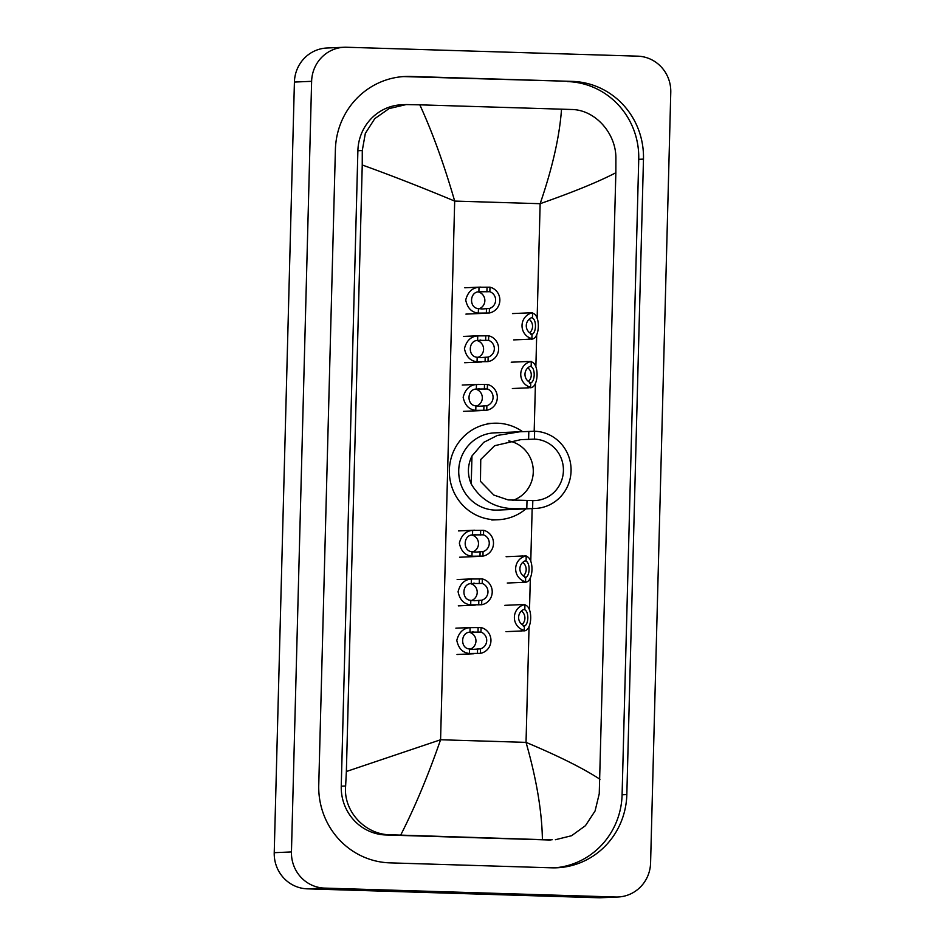 <?xml version="1.0" encoding="UTF-8"?>
<svg xmlns="http://www.w3.org/2000/svg" width="945" height="945" viewBox="0 0 945 945"><rect width="100%" height="100%" fill="white"/><g stroke="black" fill="none" stroke-linecap="round" stroke-linejoin="round"><path stroke-width="1.42" d="M618.065 896.994L600.843 897.738A35.13 34.055 -92.5 0 1 598.409 897.75L307.349 888.843A35.13 34.055 -92.5 0 1 274.227 852.685L294.415 82.061A35.13 34.055 -92.5 0 1 326.935 48.006L344.157 47.262A35.13 34.055 -92.5 0 1 346.591 47.25L637.651 56.157A35.13 34.055 -92.5 0 1 670.773 92.315L650.585 862.939A35.13 34.055 -92.5 0 1 618.065 896.994A35.13 34.055 -92.5 0 1 615.632 897.006L324.572 888.099A35.13 34.055 -92.5 0 1 291.45 851.941L311.626 81.317A35.13 34.055 -92.5 0 1 344.157 47.262M572.257 81.388L410.555 76.439A75.517 73.214 87.5 0 0 405.322 76.474A75.517 73.214 87.5 0 0 335.392 149.676L318.748 785.141A75.517 73.214 87.5 0 0 389.966 862.868L551.667 867.817A75.517 73.214 87.5 0 0 556.9 867.782A75.517 73.214 87.5 0 0 626.83 794.58L643.474 159.114A75.517 73.214 87.5 0 0 572.257 81.388L405.818 76.639A75.517 73.214 87.5 0 0 402.948 76.616M554.526 867.841A75.517 73.214 87.5 0 0 622.093 794.78L638.737 159.315A75.517 73.214 87.5 0 0 567.52 81.589M561.519 109.171L571.323 109.49C594.901 109.514 616.152 133.127 615.892 158.299L615.856 172.746C598.339 181.842 573.107 192.154 540.138 203.695C552.471 167.82 559.605 136.304 561.519 109.171L419.816 104.836C432.444 132.288 444.067 164.371 454.687 201.084C422.202 187.535 391.384 175.498 362.242 164.985L362.278 150.527L365.337 133.375L374.763 118.657L389.08 108.592L406.208 104.564L401.79 104.753A47.415 45.974 87.5 0 0 357.883 150.716L341.251 786.181A47.415 45.974 87.5 0 0 385.962 834.978L547.663 839.94A47.415 45.974 87.5 0 0 550.947 839.916L390.498 834.789C365.231 834.837 343.153 811.259 345.634 785.992L346.366 771.51L440.583 739.758C428.109 775.644 414.82 807.42 400.692 835.085M615.856 172.746L599.248 793.753L595.078 810.964L585.439 825.682L571.548 835.734L555.365 839.727M362.242 164.985L346.366 771.51M406.208 104.564L419.816 104.836M542.395 839.42C541.946 811.448 536.5 779.093 526.034 742.368C558.341 755.929 582.994 768.226 599.969 779.271M508.729 440.925A30.736 29.791 -92.5 0 1 533.228 469.299A30.736 29.791 -92.5 0 1 512.391 500.519M534.634 431.239L534.421 439.141A30.736 29.791 -92.5 0 1 563.421 469.665A30.736 29.791 -92.5 0 1 534.953 500.566A30.736 29.791 -92.5 0 1 532.815 500.578L532.614 508.481L526.802 508.729C520.624 507.559 489.77 515.096 471.236 483.97C467.243 474.567 467.491 465.223 471.968 455.962L483.651 442.402L497.401 435.432L519.785 431.782L534.634 431.239A38.639 37.457 -92.5 0 1 571.075 469.618A38.639 37.457 -92.5 0 1 535.295 508.457A38.639 37.457 -92.5 0 1 532.614 508.481M534.421 439.141L520.813 439.649L494.66 445.697L480.745 459.471L480.462 481.324L493.845 495.062L508.138 499.917L532.815 500.578M519.785 431.782L494.507 432.869A38.639 37.457 87.5 0 0 458.715 471.709A38.639 37.457 87.5 0 0 495.168 510.099A38.639 37.457 87.5 0 0 497.838 510.076L535.295 508.457M525.904 508.871A48.301 46.825 -92.5 0 1 498.263 519.726A48.301 46.825 -92.5 0 1 494.908 519.75A48.301 46.825 -92.5 0 1 449.347 471.768A48.301 46.825 -92.5 0 1 494.093 423.218A48.301 46.825 -92.5 0 1 497.436 423.206A48.301 46.825 -92.5 0 1 522.597 431.676M489.309 312.984L478.324 313.114C471.567 312.37 467.362 307.999 465.72 299.99C467.787 292.04 472.205 287.8 479.009 287.268L489.982 287.185A13.171 12.769 87.5 0 1 489.309 312.984L489.427 308.46A8.777 8.517 87.5 0 0 489.864 291.71L478.891 291.781C469.405 291.934 468.98 308.153 478.442 308.602L482.517 308.991M482.104 291.462L481.265 291.473M489.864 291.71L489.982 287.185M479.15 308.767A8.777 8.517 87.5 0 0 478.288 291.934M481.643 309.015L489.427 308.46M488.033 361.616L477.06 361.746C470.291 361.002 466.086 356.619 464.444 348.611C466.511 340.661 470.941 336.42 477.733 335.888L488.707 335.806A13.171 12.769 87.5 0 1 488.033 361.616L488.152 357.08A8.777 8.517 87.5 0 0 488.589 340.342L477.615 340.413C468.141 340.566 467.716 356.773 477.178 357.234L481.253 357.623M480.828 340.082L479.989 340.094M488.589 340.342L488.707 335.806M477.875 357.387A8.777 8.517 87.5 0 0 477.012 340.554M480.367 357.635L488.152 357.08M486.758 410.236L475.784 410.366C469.015 409.622 464.822 405.251 463.168 397.243C465.235 389.293 469.665 385.052 476.457 384.52L487.443 384.438A13.171 12.769 87.5 0 1 486.758 410.236L486.876 405.712A8.777 8.517 87.5 0 0 487.325 388.962L476.339 389.033C466.865 389.186 466.44 405.405 475.902 405.854L479.977 406.244M479.552 388.702L478.713 388.726M487.325 388.962L487.443 384.438M476.611 406.019A8.777 8.517 87.5 0 0 475.748 389.186M479.103 406.255L486.876 405.712M482.942 556.109L471.957 556.239C465.2 555.506 460.995 551.124 459.353 543.115C461.42 535.165 465.85 530.925 472.642 530.393L483.616 530.31A13.171 12.769 87.5 0 1 482.942 556.109L483.06 551.585A8.777 8.517 87.5 0 0 483.497 534.835L472.524 534.905C463.038 535.059 462.613 551.278 472.075 551.726L476.162 552.116M475.737 534.587L474.898 534.598M483.497 534.835L483.616 530.31M472.783 551.892A8.777 8.517 87.5 0 0 471.921 535.059M475.276 552.14L483.06 551.585M481.666 604.741L470.693 604.871C463.924 604.127 459.719 599.744 458.077 591.735C460.144 583.786 464.574 579.545 471.366 579.013L482.34 578.942A13.171 12.769 87.5 0 1 481.666 604.741L481.785 600.205A8.777 8.517 87.5 0 0 482.222 583.467L471.248 583.537C461.774 583.691 461.349 599.898 470.811 600.358L474.886 600.748M474.461 583.207L473.622 583.219M482.222 583.467L482.34 578.942M471.508 600.512A8.777 8.517 87.5 0 0 470.645 583.679M474 600.76L481.785 600.205M480.391 653.361L469.417 653.491C462.648 652.747 458.455 648.376 456.801 640.367C458.868 632.418 463.298 628.177 470.09 627.645L481.076 627.563A13.171 12.769 87.5 0 1 480.391 653.361L480.509 648.837A8.777 8.517 87.5 0 0 480.958 632.087L469.972 632.158C460.498 632.311 460.073 648.53 469.535 648.979L473.61 649.369M473.185 631.827L472.346 631.851M480.958 632.087L481.076 627.563M470.244 649.144A8.777 8.517 87.5 0 0 469.381 632.311M472.736 649.38L480.509 648.837M531.007 334.542C536.665 334.554 537.091 318.347 531.456 317.721L531.456 317.721M529.708 332.829A8.777 8.517 87.5 0 0 529.117 319.233M531.574 313.208C541.072 312.689 540.339 340.637 530.889 339.054L528.952 338.747L531.905 338.617A13.171 12.769 87.5 0 1 532.578 312.819L530.381 312.913M530.901 338.664L528.952 338.747M532.578 312.819L532.46 317.355A8.777 8.517 87.5 0 0 532.023 334.093L531.905 338.617M529.743 383.174C535.39 383.174 535.815 366.967 530.18 366.353L530.18 366.353M528.432 381.449A8.777 8.517 87.5 0 0 527.853 367.865M530.299 361.84C539.796 361.309 539.063 389.257 529.625 387.686L527.676 387.379L530.629 387.249A13.171 12.769 87.5 0 1 531.303 361.451L529.117 361.545M529.637 387.285L527.676 387.379M531.303 361.451L531.184 365.975A8.777 8.517 87.5 0 0 530.747 382.725L530.629 387.249M524.652 577.667C530.299 577.678 530.724 561.472 525.089 560.846L525.089 560.846M523.341 575.954A8.777 8.517 87.5 0 0 522.75 562.369M525.207 556.333C534.705 555.814 533.972 583.762 524.534 582.179L522.585 581.872L525.538 581.742A13.171 12.769 87.5 0 1 526.211 555.943L524.026 556.038M524.534 581.789L522.585 581.872M526.211 555.943L526.093 560.48A8.777 8.517 87.5 0 0 525.656 577.218L525.538 581.742M523.376 626.299C529.023 626.299 529.448 610.092 523.813 609.478L523.813 609.478M522.065 624.574A8.777 8.517 87.5 0 0 521.486 610.99M523.932 604.965C533.429 604.434 532.696 632.382 523.258 630.811L521.309 630.504L524.262 630.374A13.171 12.769 87.5 0 1 524.936 604.576L522.75 604.67M523.27 630.421L521.309 630.504M524.936 604.576L524.818 609.1A8.777 8.517 87.5 0 0 524.38 625.85L524.262 630.374M537.138 318.335L540.138 203.695L454.687 201.084L440.583 739.758L526.034 742.368L529.07 626.311M529.495 610.08L530.346 577.69M530.771 561.46L532.153 508.599M534.185 431.263L535.437 383.186M535.862 366.955L536.713 334.565M291.45 851.941L274.227 852.685M324.572 888.099L307.349 888.843M615.632 897.006L598.409 897.75M311.626 81.317L294.415 82.061M405.818 76.639L410.555 76.439M638.737 159.315L643.474 159.114M622.093 794.78L626.83 794.58M547.663 839.94L552.199 839.739M385.962 834.978L390.498 834.789M341.251 786.181L345.634 785.992M357.883 150.716L362.278 150.527M471.968 455.962L471.236 483.97M527.003 500.826L526.802 508.729M528.822 431.487L528.609 439.39M478.324 313.114L478.442 308.602M478.891 291.781L479.009 287.268M486.911 291.84L487.029 287.315M486.356 313.114L486.474 308.59M477.06 361.746L477.178 357.234M477.615 340.413L477.733 335.888M485.635 340.472L485.754 335.936M485.08 361.734L485.198 357.21M475.784 410.366L475.902 405.854M476.339 389.033L476.457 384.52M484.372 389.092L484.49 384.568M483.805 410.366L483.923 405.842M471.957 556.239L472.075 551.726M472.524 534.905L472.642 530.393M480.544 534.964L480.662 530.44M479.989 556.239L480.107 551.715M470.693 604.871L470.811 600.358M471.248 583.537L471.366 579.013M479.269 583.597L479.387 579.061M478.713 604.859L478.832 600.335M469.417 653.491L469.535 648.979M469.972 632.158L470.09 627.645M478.005 632.217L478.123 627.693M477.449 653.491L477.568 648.967M494.093 423.218L487.632 423.502M498.263 519.726L491.802 520.01M482.871 313.374L465.92 314.106M480.97 287.091L464.786 287.788M481.596 362.006L464.656 362.738M479.694 335.711L463.511 336.408M480.32 410.626L463.381 411.358M478.418 384.343L462.235 385.04M476.504 556.499L459.553 557.231M474.603 530.216L458.419 530.913M475.229 605.131L458.29 605.863M473.327 578.836L457.144 579.533M473.953 653.751L457.014 654.483M472.051 627.468L455.868 628.165M529.436 312.842L512.485 313.575M529.814 339.196L513.631 339.905M528.16 361.474L511.221 362.207M528.538 387.828L512.355 388.525M523.069 555.979L506.118 556.711M523.447 582.321L507.264 583.03M521.794 604.599L504.854 605.332M522.172 630.953L505.988 631.65"/></g></svg>
